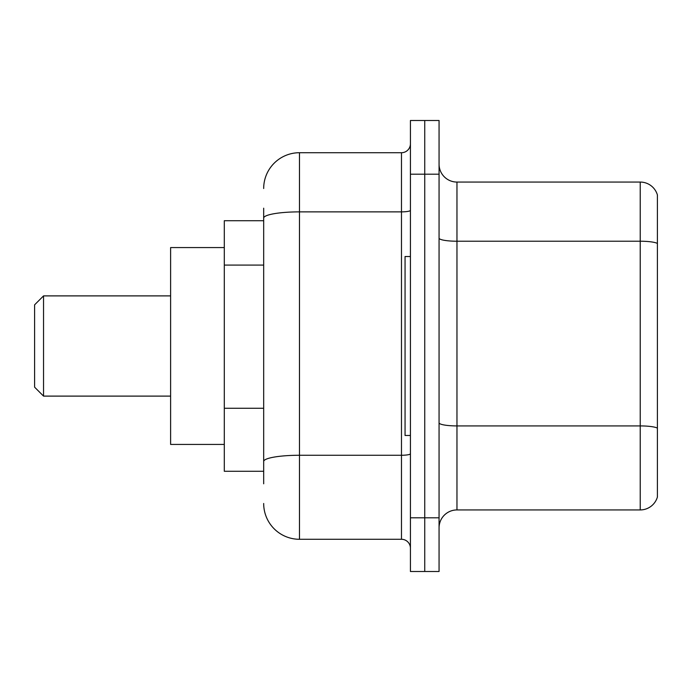 <?xml version="1.0" encoding="UTF-8"?>
<svg xmlns="http://www.w3.org/2000/svg" width="692" height="692" viewBox="0 0 692 692"><rect width="100%" height="100%" fill="white"/><g stroke="black" fill="none" stroke-linecap="round" stroke-linejoin="round"><path stroke-width="1.04" d="M263.678 220.722L224.303 220.722L224.303 471.278L263.678 471.278M263.678 483.803L263.678 208.197M410.425 517.806L410.425 571.497L424.741 571.497L424.741 517.806L424.741 571.497L439.065 571.497L439.065 517.806L424.741 517.806L424.741 174.194L424.741 517.806L410.425 517.806L410.425 174.194L424.741 174.194L424.741 120.503L424.741 174.194L439.065 174.194L439.065 517.806M439.065 174.194L439.065 120.503L410.425 120.503L410.425 174.194M263.678 188.509A35.794 35.794 0 0 1 299.472 152.716L299.472 539.284L401.481 539.284L401.481 152.716A8.944 8.944 0 0 0 410.425 143.772M299.472 152.716L401.481 152.716M410.425 548.228A8.944 8.944 0 0 0 401.481 539.284M299.472 539.284A35.794 35.794 0 0 1 263.678 503.491M439.065 527.832A17.897 17.897 0 0 1 456.962 509.935L640.221 509.935L640.221 182.065L456.962 182.065A17.897 17.897 0 0 1 439.065 164.168A17.897 17.897 0 0 0 456.962 182.065L456.962 509.935M657.4 194.954A17.897 17.897 0 0 0 640.221 182.065A17.897 17.897 0 0 1 657.4 194.954L657.4 497.046A17.897 17.897 0 0 1 640.221 509.935M657.4 243.705L657.4 428.149A17.897 3.105 180 0 0 640.221 425.917L456.962 425.917A17.897 3.105 0 0 1 439.065 422.812M43.544 396.109L43.544 295.891L34.6 304.835L34.6 387.165L43.544 396.109L170.613 396.109M224.303 247.572L170.613 247.572L170.613 444.428L224.303 444.428M410.425 256.516L405.062 256.516L405.062 435.484L410.425 435.484M263.678 265.088L224.303 265.088M263.678 408.263L224.303 408.263M410.425 453.71A8.944 1.557 0 0 1 401.481 455.267L299.472 455.267A35.794 6.219 180 0 0 263.678 461.478M263.678 218.084A35.794 6.219 180 0 1 299.472 211.873L401.481 211.873A8.944 1.557 0 0 0 410.425 210.316M657.4 243.463A17.897 3.105 180 0 0 640.221 241.223L456.962 241.223A17.897 3.105 0 0 1 439.065 238.117M43.544 295.891L170.613 295.891"/></g></svg>
